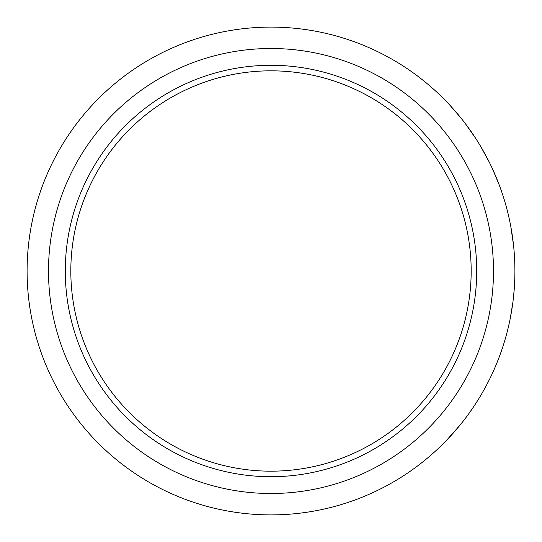 <?xml version="1.0" encoding="UTF-8"?>
<svg xmlns="http://www.w3.org/2000/svg" width="542" height="542" viewBox="0 0 542 542"><rect width="100%" height="100%" fill="white"/><g stroke="black" fill="none" stroke-linecap="round" stroke-linejoin="round"><path stroke-width="0.81" d="M471.174 271A200.174 200.174 0 0 0 170.913 97.641A200.174 200.174 0 0 0 170.913 444.359A200.174 200.174 0 0 0 471.174 271M476.709 271A205.709 205.709 0 0 1 168.142 449.149A205.709 205.709 0 0 1 168.142 92.851A205.709 205.709 0 0 1 476.709 271M493.498 271A222.498 222.498 0 0 1 159.748 463.688A222.498 222.498 0 0 1 159.748 78.312A222.498 222.498 0 0 1 493.498 271M514.9 271A243.9 243.9 0 0 1 149.05 482.224A243.9 243.9 0 0 1 149.05 59.776A243.9 243.9 0 0 1 514.9 271M465.375 123.671L475.795 138.542M463.762 121.564L465.476 123.806M466.913 125.724L467.956 127.146M468.783 128.278L469.142 128.779M470.754 131.049L471.289 131.821M471.499 132.126L474.067 135.906M474.65 136.787L475.246 137.695M480.3 145.778L480.53 146.171M480.612 146.306L489.202 162.038M478.823 143.345L480.198 145.608M482.502 149.531L482.956 150.33M483.769 151.767L484.114 152.39M485.009 154.009L485.232 154.409M485.429 154.775L485.618 155.127M486.086 155.994L488.085 159.809M488.274 160.188L488.579 160.784M494.318 172.932L496.079 177.044M496.323 177.634L497.549 180.649M498.823 183.907L499.026 184.443M499.514 185.75L499.785 186.475M491.438 166.624L492.685 169.3M510.686 225.851A243.9 243.9 0 0 1 510.788 226.393L513.586 245.689M514.846 276.278L514.832 276.623M514.819 277.396L514.778 278.805M514.771 279.008L514.704 280.79M514.521 284.611L514.493 285.065M514.785 278.568L514.412 286.447M514.378 286.908L513.62 295.932M512.962 301.664L512.84 302.653M512.515 305.004L512.441 305.539M512.285 306.616L512.231 306.982M512.251 306.867L512.014 308.425M512 308.479L511.892 309.191M511.831 309.563L511.54 311.345M511.309 312.68L511.113 313.804M510.842 315.295L510.693 316.122M512.867 302.429L510.252 318.384M512.976 301.582L512.922 302.002M511.817 309.665L511.695 310.424M511.601 310.972L511.519 311.481M511.452 311.874L511.357 312.416M511.242 313.093L511.079 313.994M509.724 320.979L508.606 326.06M506.465 334.59L505.903 336.629M499.148 357.232L498.64 358.553M498.572 358.743L497.922 360.403M496.492 363.946L496.323 364.366M498.728 358.33L495.788 365.654M495.605 366.074L491.919 374.346M490.144 378.065L489.521 379.339M489.433 379.515L488.627 381.114M486.879 384.508L486.662 384.915M489.622 379.122L486.011 386.141M485.795 386.541L481.357 394.441M479.243 397.977L478.498 399.183M478.396 399.352L477.448 400.87M475.388 404.088L475.144 404.467M478.627 398.98L474.379 405.626M474.128 406.005L468.972 413.458M457.008 428.763L456.147 429.765M459.752 425.463L446.689 440.179M450.307 436.33L449.636 437.062M449.806 105.121L460.47 117.418M474.697 405.145L470.503 411.303M486.289 385.626L482.685 392.151M496.011 365.112L493.03 371.941M514.446 285.871L513.877 293.297M492.556 169.023L499.135 184.727"/></g></svg>
